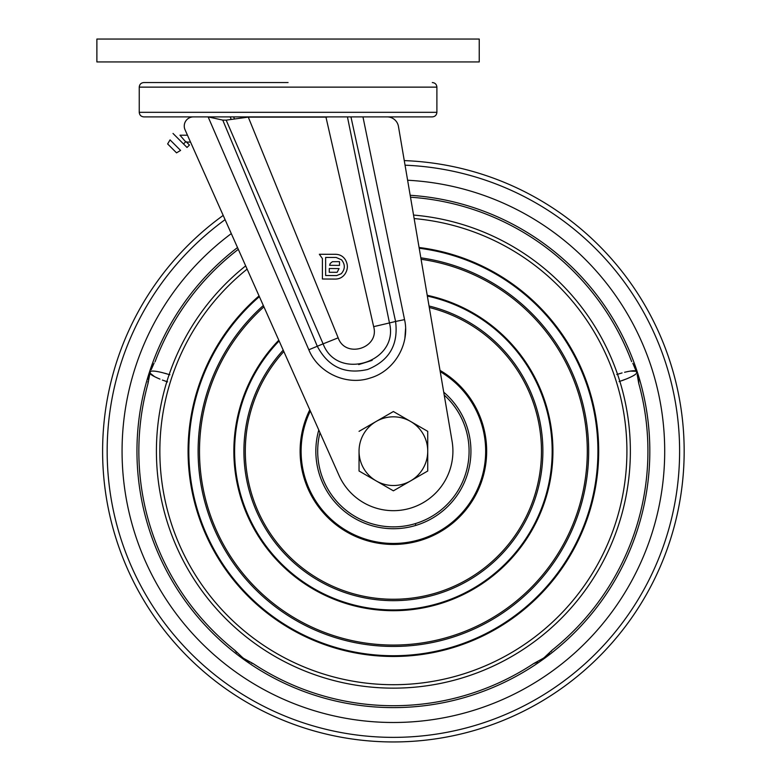 <?xml version="1.0" encoding="UTF-8"?>
<svg xmlns="http://www.w3.org/2000/svg" width="781" height="781" viewBox="0 0 781 781"><rect width="100%" height="100%" fill="white"/><g stroke="black" fill="none" stroke-linecap="round" stroke-linejoin="round"><path stroke-width="1.17" d="M479.241 39.05L96.883 39.05L96.883 61.943L479.241 61.943L479.241 39.05M432.313 82.552C435.095 82.825 436.618 84.348 436.891 87.13L139.243 87.13C139.516 84.348 141.039 82.825 143.821 82.552L288.062 82.552M432.313 116.896L143.821 116.896C141.039 116.623 139.516 115.1 139.243 112.318L436.891 112.318C436.618 115.1 435.095 116.623 432.313 116.896M185.653 141.83L179.991 135.211L187.469 135.211L185.048 129.783L339.013 475.395A59.532 59.532 0 0 0 452.072 441.177L398.447 126.424A11.451 11.451 0 0 0 387.161 116.896M186.864 142.083L190.535 142.083L186.864 142.083M167.632 143.938L176.535 152.851L180.577 150.421L170.053 139.897L167.632 143.938M183.515 143.968L187.02 147.463L189.451 145.041L185.946 141.537L183.515 143.968L173.011 133.453L183.515 143.968M405.573 328.606L404.9 338.066M185.048 129.783A9.157 9.157 0 0 1 193.415 116.896L208.136 116.896L308.827 349.781C318.199 372.976 346.705 386.078 370.321 377.975C394.317 371.073 410.171 344.001 404.548 319.624L362.96 116.896L404.548 319.624L395.576 321.469L350.952 116.896M230.19 116.896L231.244 119.464M325.941 117.121L233.617 116.896L234.515 119.024M208.136 116.896L222.761 120.108L317.242 346.149C328.127 366.875 344.938 374.646 367.656 369.481C389.221 360.695 398.535 344.685 395.576 321.469L389.455 322.943L347.438 116.896M222.761 120.108L226.168 120.147L323.1 343.845C337.382 381.792 399.491 362.247 389.455 322.943A36.629 0.635 -13 0 1 373.66 326.643L325.96 117.121L328.733 116.896M226.168 120.147L248.28 117.121L338.163 337.822A36.629 0.635 158 0 1 323.1 343.845L308.827 349.781M248.28 117.121L325.96 117.121M319.351 254.274L322.407 258.57L322.407 278.993L335.313 279.081C339.227 279.042 342.371 277.47 344.753 274.365C348.033 269.562 348.209 264.652 345.28 259.624C342.986 256.178 339.764 254.411 335.635 254.303L319.351 254.274M444.213 395.088L443.725 392.179A77.553 77.553 0 0 1 415.853 525.398L415.316 523.621A75.689 75.689 0 0 0 444.213 395.088M440.23 371.668L440.015 370.399A93.261 93.261 0 0 1 420.403 540.442A93.261 93.261 0 0 1 309.793 409.81L310.321 410.991A92.275 92.275 0 0 0 420.119 539.495A92.275 92.275 0 0 0 440.23 371.668M238.303 249.334A254.538 254.538 0 0 0 155.019 361.886A254.538 254.538 0 0 1 238.303 249.334L245.673 265.872A236.975 236.975 0 0 0 462.04 677.986A236.975 236.975 0 0 0 413.549 215.058L410.503 197.212A254.538 254.538 0 0 1 631.644 361.603A254.538 254.538 0 0 0 410.503 197.212M190.535 142.083L223.19 215.41A290.776 290.776 0 0 0 393.556 741.95A290.776 290.776 0 0 0 684.117 456.524A290.776 290.776 0 0 0 404.265 160.603A290.776 290.776 0 0 1 684.117 456.524A290.776 290.776 0 0 1 393.556 741.95A290.776 290.776 0 0 0 684.117 456.524A290.776 290.776 0 0 0 404.265 160.603L398.447 126.424M259.058 295.911L259.37 296.624A204.563 204.563 0 0 0 452.648 646.961L452.863 647.674A205.305 205.305 0 0 1 259.058 295.911M358.713 364.59L372.166 360.353M325.628 275.508L325.628 257.447L336.162 257.466L341.59 259.848C345.309 264.564 345.192 269.191 341.248 273.721L336.631 275.595L325.628 275.508L336.631 275.595L341.248 273.721M339.061 268.576L329.279 268.508L329.27 272.296L337.148 272.296L339.061 268.576L337.148 272.296L329.27 272.296L329.279 268.508L339.061 268.576M330.246 263.412L332.403 261.703L339.491 261.635L332.403 261.703L330.246 263.412L329.631 265.306L339.491 265.413L339.491 261.635L339.491 265.413L329.631 265.306M345.28 259.624C348.209 264.652 348.033 269.562 344.753 274.365C342.371 277.47 339.227 279.042 335.313 279.081L322.407 278.993M359.045 451.174L359.045 471.002L359.045 451.174A34.344 34.344 0 0 1 376.217 421.428L359.045 431.346L393.39 411.519L427.734 431.346L427.734 471.002L393.39 490.829L359.045 471.002L393.39 490.829L427.734 471.002L427.734 431.346L393.39 411.519L376.217 421.428A34.344 34.344 0 0 1 427.734 451.174A34.344 34.344 0 0 1 376.217 480.92A34.344 34.344 0 0 1 359.045 451.174M157.001 377.828L159.978 379.107C153.447 376.383 150.108 374.363 149.981 373.045L147.98 383.588A254.538 254.538 0 0 0 234.817 650.28L242.637 657.631A255.631 255.631 0 0 0 243.867 658.52L253.278 663.684A254.538 254.538 0 0 0 533.745 663.518L543.156 658.344A255.631 255.631 0 0 0 544.386 657.446L552.196 650.095A254.538 254.538 0 0 0 638.712 383.295L637.208 374.704M237.512 247.557A256.432 256.432 0 0 0 393.536 707.606A256.432 256.432 0 0 0 649.685 459.501A256.432 256.432 0 0 0 410.181 195.289M154.111 363.087L151.182 369.725M627.739 371.571L624.575 372.283C631.468 370.653 635.353 370.331 636.222 371.307L632.844 363.292M535.19 663.079L533.745 663.518A254.538 254.538 0 0 1 253.278 663.684L251.326 663.02M249.51 662.034L247.186 660.628M246.405 660.15L245.585 659.623M242.637 657.631L241.075 656.352M236.877 652.74L236.047 651.94M235.677 651.52L234.817 650.28A254.538 254.538 0 0 1 147.98 383.588L148.009 381.528M148.39 379.498L149.005 376.852M149.22 375.964L149.464 375.017M152.266 367.031L152.49 366.514M152.959 365.42L153.193 364.883M153.32 364.61L153.828 363.575M149.981 373.084L154.57 376.657M167.583 381.88L162.389 380.054M164.869 380.962L166.851 381.645M167.036 373.894L164.606 373.201M149.981 373.045A255.631 255.631 0 0 1 150.45 371.6C151.407 370.633 155.292 370.955 162.106 372.557L162.077 372.547M159.012 371.863L156.317 371.375M154.169 371.112L152.295 371.053M151.075 371.219L150.479 371.561M633.723 365.147L634.777 367.656M635.129 368.505L635.49 369.413M637.911 377.516L638.038 378.063M638.302 379.234L638.428 379.8M638.487 380.093L638.682 381.235M638.741 381.792L638.712 383.295A254.538 254.538 0 0 1 552.196 650.095L550.966 651.754M549.463 653.17L547.413 654.947M546.71 655.532L545.958 656.157M543.156 658.344L541.458 659.437M537.494 661.868L536.996 662.161M536.723 662.308L535.707 662.854M636.203 371.278L630.394 371.092M616.795 374.509L622.067 372.928M619.528 373.66L617.537 374.275M621.94 380.65L624.312 379.781M636.222 371.307A255.631 255.631 0 0 1 636.7 372.762C636.486 374.109 633.157 376.13 626.704 378.834L619.108 381.616M629.613 377.574L632.083 376.383M633.977 375.339L635.529 374.284M636.417 373.435L636.7 372.81M162.106 372.557L169.897 374.773M247.128 207.043L261.391 240.001M307.958 347.77L308.544 349.117M338.163 337.822C345.475 358.899 379.742 348.111 373.66 326.643M231.293 233.597A271.319 271.319 0 0 0 393.546 722.493A271.319 271.319 0 0 0 664.611 458.213A271.319 271.319 0 0 0 407.614 180.235M405.046 165.191A286.227 286.227 0 0 1 679.548 456.924A286.227 286.227 0 0 1 121.211 539.739A286.227 286.227 0 0 1 225.084 219.656M414.145 218.563A233.539 233.539 0 0 1 461.044 674.696A233.539 233.539 0 0 1 247.118 269.113M419.065 247.479A205.305 205.305 0 0 1 452.863 647.674M419.202 248.251A204.563 204.563 0 0 1 452.648 646.961M263.334 305.508A195.279 195.279 0 0 0 449.963 638.077A195.279 195.279 0 0 0 420.832 257.828M263.929 306.845A193.883 193.883 0 0 0 449.553 636.749A193.883 193.883 0 0 0 421.076 259.272M427.217 295.286A159.509 159.509 0 0 1 439.596 603.85A159.509 159.509 0 0 1 278.788 340.213M427.353 296.077A158.768 158.768 0 0 1 439.381 603.137A158.768 158.768 0 0 1 279.12 340.946M283.21 350.142A149.493 149.493 0 0 0 436.696 594.253A149.493 149.493 0 0 0 429.042 305.996M283.835 351.528A148.097 148.097 0 0 0 436.286 592.916A148.097 148.097 0 0 0 429.296 307.499M318.785 429.999A77.553 77.553 0 0 0 415.853 525.398M319.985 432.694A75.689 75.689 0 0 0 415.316 523.621M139.243 87.13L139.243 112.318M436.891 87.13L436.891 112.318"/></g></svg>
